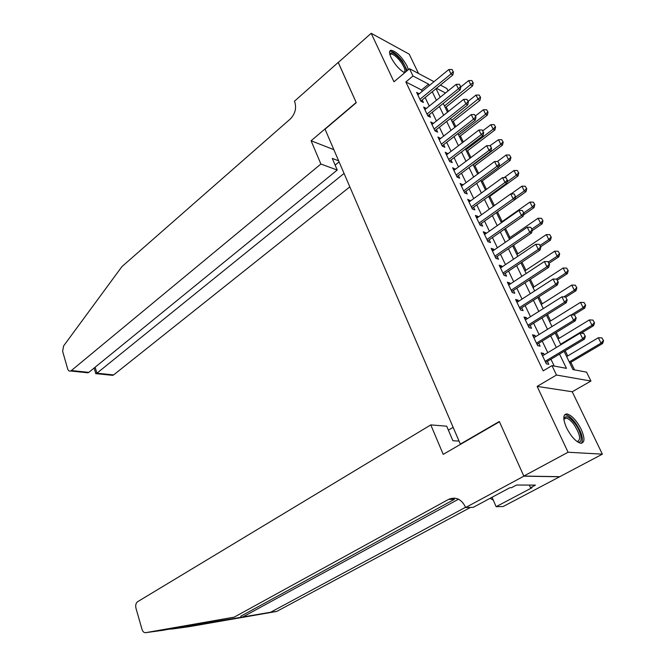 <?xml version="1.0" encoding="UTF-8"?>
<svg xmlns="http://www.w3.org/2000/svg" width="666" height="666" viewBox="0 0 666 666"><rect width="100%" height="100%" fill="white"/><g stroke="black" fill="none" stroke-linecap="round" stroke-linejoin="round"><path stroke-width="1" d="M581.135 429.204C576.498 420.371 571.769 415.276 566.941 413.927C562.903 414.294 562.778 418.931 566.55 427.83C571.17 436.705 575.907 441.849 580.752 443.265C584.89 442.865 585.014 438.178 581.135 429.204M408.375 69.647L407.034 65.984C401.615 56.527 396.253 51.282 390.942 50.241C389.094 50.791 389.127 53.197 391.05 57.484C394.863 64.627 399.392 69.73 404.653 72.785M564.094 351.348L572.985 369.58L586.546 372.136L590.933 381.052L556.485 375.033L551.981 365.634L566.45 368.356L559.523 354.079M523.859 476.173L499.442 421.778L443.215 454.37L430.794 424.9L137.629 601.698C135.889 603.071 135.323 605.227 135.947 608.141L142.024 629.42C142.79 631.709 143.998 632.792 145.654 632.667L234.174 617.157L448.559 499.392C455.561 496.495 461.097 498.859 465.168 506.493L465.609 507.534L523.859 476.173L559.648 476.764L602.364 454.154L572.236 391.758L590.933 381.052M418.548 73.501L409.199 54.146L371.178 33.3L393.964 81.785L409.498 68.706L433.991 81.685M440.409 85.09L446.894 88.528L448.06 90.901M574.542 369.88L570.837 362.287M567.74 355.935L565.184 350.691M559.132 338.311L556.285 332.459M550.649 320.929L547.51 314.494M542.29 303.788L538.869 296.786M534.04 286.888L530.352 279.337M525.907 270.221L521.961 262.129M517.882 253.779L513.677 245.171M509.965 237.562L505.519 228.455M502.156 221.57L497.469 211.963M494.355 205.578L489.835 196.312M486.43 189.344L482.326 180.927M478.621 173.335L474.908 165.734M470.912 157.551L467.599 150.749M463.311 141.975L460.373 135.956M455.819 126.615L453.246 121.354M448.418 111.455L446.212 106.935M559.607 476.673L523.809 476.082L568.073 452.247L602.364 454.154M523.809 476.082L499.317 421.495L460.348 444.097L325.05 129.196L356.268 102.697L338.236 62.512L371.178 33.3M544.239 354.803L543.564 353.388L541.117 352.888L546.361 363.844L548.792 364.31L547.377 361.363M535.572 336.705L534.948 335.389L532.492 334.832L537.653 345.637L540.101 346.154L538.702 343.24M527.031 318.872L526.456 317.657L523.984 317.033L529.07 327.68L531.535 328.271L530.153 325.374M518.614 301.29L518.081 300.175L515.601 299.5L520.621 309.99L523.093 310.639L521.719 307.775M510.322 283.966L509.831 282.942L507.342 282.209L512.279 292.549L514.768 293.256L513.411 290.418M502.139 266.883L501.698 265.959L499.192 265.16L504.062 275.358L506.568 276.124L505.219 273.31M494.072 250.041L493.673 249.201L491.158 248.351L495.962 258.408L498.476 259.224L497.144 256.443M486.122 233.433L485.764 232.684L483.241 231.785L487.978 241.7L490.501 242.566L489.177 239.81M478.28 217.058L477.963 216.392L475.424 215.434L480.103 225.216L482.634 226.14L481.327 223.41M470.546 200.899L467.723 199.317L472.336 208.966L474.875 209.94L473.576 207.234M462.92 184.973L460.123 183.416L464.668 192.932L467.224 193.956L465.942 191.275M455.394 169.256L452.63 167.74L457.117 177.123L459.673 178.188L458.399 175.533M447.968 153.754L445.238 152.264L449.658 161.522L452.222 162.637L450.965 160.006M440.651 138.461L437.937 136.996L442.307 146.137L444.88 147.294L443.631 144.689M433.424 123.368L430.736 121.936L435.048 130.952L437.629 132.151L436.388 129.57M426.29 108.475L423.634 107.076L427.888 115.967L430.477 117.216L429.245 114.652M422.186 91.367L421.511 89.96L405.86 81.96L543.181 370.862L551.981 365.634M554.22 366.05L550.94 359.224M547.777 352.655L542.216 341.084M539.069 334.54L533.624 323.201M530.486 316.683L525.149 305.577M522.027 299.084L516.799 288.203M513.694 281.743L508.566 271.079M505.469 264.635L500.449 254.187M497.369 247.777L492.449 237.537M489.377 231.152L484.557 221.12M481.493 214.76L476.773 204.928M473.726 198.593L469.097 188.953M466.058 182.642L461.521 173.202M458.499 166.916L454.054 157.659M451.04 151.398L446.678 142.324M443.681 136.089L439.41 127.189M436.421 120.987L432.234 112.263M429.254 106.077L425.149 97.527M419.255 93.773L416.625 92.407L420.82 101.182L423.418 102.472L422.202 99.933M460.348 444.097L460.88 444.13M572.236 391.758L537.129 386.405L568.073 452.247M537.129 386.405L556.485 375.033M405.86 81.96L412.995 75.999L409.498 68.706M436.039 88.653L440.218 97.228M443.24 103.438L447.502 112.179M450.541 118.415L454.895 127.331M457.942 133.591L462.379 142.691M465.442 148.976L469.971 158.258M473.043 164.569L477.664 174.042M480.752 180.378L485.464 190.051M488.561 196.412L493.373 206.277M496.486 212.662L501.398 222.735M504.52 229.146L509.532 239.419M512.67 245.862L517.782 256.352M520.937 262.812L526.157 273.518M529.32 280.011L534.648 290.942M537.828 297.461L543.265 308.616M546.453 315.16L552.006 326.548M555.211 333.117L560.88 344.747M445.471 92.99L436.488 88.287M429.262 85.564L428.579 84.149L412.995 75.999M556.335 347.494L550.699 335.88M547.519 329.32L541.999 317.948M538.827 311.413L533.424 300.274M530.269 293.764L524.975 282.859M521.828 276.373L516.641 265.684M513.511 259.224L508.433 248.751M505.311 242.324L500.333 232.059M497.227 225.657L492.349 215.601M489.252 209.224L484.473 199.367M481.393 193.015L476.706 183.358M473.634 177.031L469.047 167.566M465.992 161.264L461.488 151.99M458.441 145.712L454.029 136.622M450.999 130.369L446.678 121.462M443.656 115.235L439.418 106.502M436.413 100.3L432.259 91.733M421.511 89.96L428.579 84.149M417.807 94.88L419.222 93.715M424.8 109.499L426.232 108.342M431.876 124.317L433.325 123.168M439.052 139.327L440.517 138.187M446.328 154.545L447.802 153.405M453.696 169.963L455.194 168.831M461.163 185.598L462.679 184.474M468.739 201.44L470.271 200.324M476.415 217.499L477.963 216.392M484.199 233.783L485.764 232.684M492.091 250.291L493.673 249.201M500.091 267.041L501.698 265.959M508.208 284.016L509.831 282.942M516.433 301.24L518.081 300.175M524.791 318.714L526.456 317.657M533.258 336.438L534.948 335.389M541.849 354.42L543.564 353.388M453.163 71.687L452.056 69.472L453.163 71.687L451.015 73.943L452.847 74.958L420.779 101.099M417.84 94.938L448.817 69.522L451.015 73.943L419.93 99.326M452.056 69.472L448.817 69.522M452.847 74.958L453.463 71.853M445.304 107.659L472.602 85.872L470.862 84.915L468.681 80.586L460.839 86.888M473.235 82.867L471.853 80.544L473.235 82.867L472.602 85.872M444.488 106.002L472.943 82.709M468.681 80.586L471.853 80.544M389.81 54.137C391.5 51.215 395.496 53.58 401.781 61.23C404.986 65.726 406.443 69.156 406.152 71.52M404.029 72.469C405.827 71.12 404.762 67.607 400.84 61.905C396.794 56.727 393.464 54.104 390.834 54.038L389.951 54.67M407.259 70.588L402.331 61.014C397.319 54.579 393.181 51.324 389.926 51.24L389.735 51.29M563.827 419.039C565.401 414.91 569.105 416.4 574.949 423.526C581.801 432.409 583.499 444.447 577.339 441.758M577.072 441.566L577.106 441.575C581.26 440.068 580.194 434.357 573.901 424.425C570.97 420.587 568.364 418.473 566.075 418.082L563.861 419.355M581.501 443.281C583.707 438.977 581.643 432.109 575.299 422.677C571.669 417.915 568.431 415.284 565.592 414.801L564.568 414.851M320.887 164.027L71.354 370.554L88.819 372.361L337.246 170.046L320.887 164.027L311.089 140.767L356.177 102.481L338.278 62.471M83.741 371.836L87.879 372.793L70.563 371.012C69.206 371.345 68.232 370.621 67.641 368.839L62.654 351.382L63.553 346.012L121.911 266.633L290.268 118.998C295.163 113.894 296.661 108.233 294.755 101.998L294.439 101.249L338.203 62.438M333.841 149.65L311.089 140.767M338.644 160.822L332.267 158.408L337.246 170.046M344.056 173.435L96.92 373.201L113.603 374.925L111.247 375.199M349.825 186.863L113.603 374.925M70.563 371.012L71.354 370.554M339.094 161.88L335.14 165.118M95.746 373.518L96.92 373.201L95.146 367.207M87.879 372.793L88.819 372.361M168.057 629.228L172.336 628.987L270.654 612.245L465.509 507.309M234.174 617.157L163.262 630.244L145.654 632.667M453.13 427.314L448.376 430.128M270.654 612.245L276.715 611.43L470.512 507.4M448.559 499.392L454.437 499.292L240.709 616.275M172.336 628.987L189.061 626.681L276.715 611.43M465.609 507.534L473.285 507.325L509.865 487.72L511.488 487.72L516.508 485.031L535.439 485.098L530.511 487.712L532.034 487.712L496.137 506.693L503.188 506.501L559.648 476.764M430.794 424.9L446.695 426.19L452.905 440.717L459.057 441.108M492.049 497.269L496.137 506.693M490.093 498.318L493.306 500.166M529.32 485.073L530.511 487.712M460.572 86.538L459.457 84.299L460.572 86.538L458.416 88.819L460.239 89.802L427.813 115.809M424.858 109.632L456.185 84.341L458.416 88.819L426.981 114.077M459.457 84.299L456.185 84.341M460.239 89.802L460.88 86.705M468.09 101.598L466.949 99.326L468.09 101.598L465.917 103.896L467.74 104.845L434.94 130.719M431.976 124.517L463.653 99.351L465.917 103.896L434.124 129.021M466.949 99.326L463.653 99.351M467.74 104.845L468.389 101.756M475.699 116.858L474.55 114.552L475.699 116.858L473.518 119.181L475.333 120.096L442.157 145.829M439.185 139.602L471.228 114.577L473.518 119.181L441.367 144.164M474.55 114.552L471.228 114.577M475.333 120.096L476.007 117.016M483.424 132.334L482.259 129.995L483.424 132.334L481.227 134.674L483.033 135.564L449.475 161.147M446.486 154.895L478.904 130.003L481.227 134.674L448.701 159.515M482.259 129.995L478.904 130.003M483.033 135.564L483.724 132.484M452.331 122.069L479.928 100.391L478.196 99.459L475.99 95.08L468.148 101.274M480.577 97.394L479.179 95.047L480.577 97.394L479.928 100.391M451.531 120.446L480.294 97.236M475.99 95.08L479.179 95.047M459.44 136.672L487.354 115.101L485.631 114.202L483.391 109.757L475.466 115.926M488.02 112.113L486.613 109.74L488.02 112.113L487.354 115.101M458.666 135.081L485.631 114.202L487.728 111.963M483.391 109.757L486.613 109.74M466.658 151.465L494.871 130.012L493.156 129.146L490.892 124.642L482.875 130.777M495.562 127.023L494.139 124.625L495.562 127.023L494.871 130.012M465.892 149.908L493.156 129.146L495.271 126.881M490.892 124.642L494.139 124.625M473.959 166.45L502.497 145.121L500.79 144.281L498.484 139.718L490.068 145.654L491.55 148.16L490.367 145.796M503.196 142.141L501.764 139.718L503.196 142.141L502.497 145.121M473.218 164.927L500.79 144.281L502.913 142M498.484 139.718L501.764 139.718M491.25 148.019L489.044 150.383L490.842 151.232L456.901 176.665M453.896 170.388L486.688 145.646L489.044 150.383L456.135 175.075M490.068 145.654L486.688 145.646M490.842 151.232L491.55 148.16M481.36 181.635L510.223 160.431L508.524 159.624L506.193 154.995L497.369 161.522M510.947 157.459L509.49 155.011L510.947 157.459L510.223 160.431M498.851 166.733L508.524 159.624L510.664 157.318M506.193 154.995L509.49 155.011M499.192 163.928L497.993 161.522L499.192 163.928L496.969 166.309L498.759 167.133L464.418 192.399M461.405 186.097L494.58 161.513L496.969 166.309L463.678 190.851M497.993 161.522L494.58 161.513M498.759 167.133L499.492 164.061M488.861 197.019L518.056 175.949L516.358 175.175L513.994 170.488L504.204 177.606M518.789 172.977L517.324 170.504L518.789 172.977L518.056 175.949M507.134 181.843L516.358 175.175L518.514 172.852M513.994 170.488L517.324 170.504M507.242 180.053L506.027 177.622L507.242 180.053L505.011 182.459L506.793 183.242L472.036 208.35M469.014 202.023L502.589 177.597L505.011 182.459L471.32 206.835M506.027 177.622L502.589 177.597M506.793 183.242L507.534 180.186M514.951 199.5L525.99 191.675L524.308 190.934L521.911 186.189L511.088 193.906M526.748 188.719L525.266 186.222L526.748 188.719L525.99 191.675M515.542 197.161L524.308 190.934L526.473 188.595M521.911 186.189L525.266 186.222M515.401 196.412L514.169 193.948L515.401 196.412L513.161 198.843L514.935 199.592L479.77 224.517M476.731 218.165L510.697 193.906L513.161 198.843L479.062 223.052M514.169 193.948L510.697 193.906M514.935 199.592L515.7 196.537M523.501 214.951L534.032 207.626L532.359 206.918L529.928 202.098L501.165 222.261M534.815 204.67L533.316 202.148L534.815 204.67L534.032 207.626M523.842 212.854L532.359 206.918L534.54 204.554M529.928 202.098L533.316 202.148M523.684 213.003L522.435 210.498L523.684 213.003L521.42 215.459L523.185 216.167L487.604 240.909M484.557 234.532L518.931 210.448L521.42 215.459L486.921 239.485M522.435 210.498L518.931 210.448M523.185 216.167L523.976 213.12M532.192 230.619L542.191 223.784L540.526 223.118L538.061 218.24L508.966 238.253M542.99 220.846L541.483 218.29L542.99 220.846L542.191 223.784M531.909 229.012L540.526 223.118L542.715 220.729M538.061 218.24L541.483 218.29M532.084 229.837L530.81 227.297L532.084 229.837L529.811 232.309L531.568 232.983L495.546 257.534M492.49 251.132L527.281 227.231L529.811 232.309L494.888 256.16M530.81 227.297L527.281 227.231M531.568 232.983L532.375 229.945M540.734 246.695L550.466 240.176L548.809 239.552L546.311 234.599L516.866 254.462M551.282 237.246L549.758 234.665L551.282 237.246L550.466 240.176M540.084 245.396L548.809 239.552L551.007 237.138M546.311 234.599L549.758 234.665M540.601 246.911L539.318 244.33L540.601 246.911L538.311 249.409L540.059 250.033L503.604 274.392M500.532 267.965L535.747 244.255L538.311 249.409L502.972 273.06M539.318 244.33L535.747 244.255M540.059 250.033L540.892 247.011M549 263.27L558.849 256.801L557.201 256.21L554.67 251.182L524.875 270.895M559.69 253.879L558.15 251.265L559.69 253.879L558.849 256.801M548.376 262.013L557.201 256.21L559.415 253.779M554.67 251.182L558.15 251.265M549.242 264.227L547.943 261.613L549.242 264.227L546.944 266.758L548.684 267.341L511.779 291.492M508.691 285.04L544.347 261.522L546.944 266.758L511.163 290.21M547.943 261.613L544.347 261.522M548.684 267.341L549.533 264.327M557.392 280.07L567.357 273.659L565.717 273.102L563.153 268.007L533 287.562M568.223 270.746L566.658 268.107L568.223 270.746L567.357 273.659M556.343 279.146L565.717 273.102L567.948 270.646M563.153 268.007L566.658 268.107M558.016 281.81L556.693 279.154L558.016 281.81L555.702 284.357L557.425 284.898L520.071 308.841M516.966 302.356L553.063 279.046L555.702 284.357L519.472 307.6M556.693 279.154L553.063 279.046M557.425 284.898L558.299 281.901M565.892 297.111L575.982 290.751L574.358 290.234L571.753 285.073L541.233 304.454M576.864 287.845L575.291 285.181L576.864 287.845L575.982 290.751M563.819 296.894L574.358 290.234L576.598 287.762M571.753 285.073L575.291 285.181M566.916 299.642L565.576 296.953L566.916 299.642L564.593 302.214L566.3 302.714L528.479 326.432M525.366 319.921L561.913 296.828L564.593 302.214L527.905 325.241M565.576 296.953L561.913 296.828M566.3 302.714L567.199 299.725M573.576 314.976L584.731 308.092L583.116 307.617L580.477 302.381L549.592 321.586M585.639 305.203L584.049 302.497L585.639 305.203L584.731 308.092M571.345 314.893L583.116 307.617L585.372 305.12M580.477 302.381L584.049 302.497M575.948 317.749L574.583 315.01L575.948 317.749L573.609 320.346L575.307 320.796L537.004 344.28M533.882 337.745L570.887 314.876L573.609 320.346L536.463 343.148M574.583 315.01L570.887 314.876M575.307 320.796L576.232 317.824M581.093 333.241L593.606 325.682L592.007 325.258L589.327 319.938L558.058 338.961M594.538 322.802L592.931 320.071L594.538 322.802L593.606 325.682M560.622 344.222L592.007 325.258L594.272 322.727M589.327 319.938L592.931 320.071M585.123 336.122L583.732 333.341L585.123 336.122L582.767 338.744L584.448 339.152L545.662 362.396M542.524 355.835L580.003 333.191L582.767 338.744L545.146 361.313M583.732 333.341L580.003 333.191M584.448 339.152L585.397 336.188M569.746 362.928L602.613 343.531L601.023 343.148L598.301 337.754L566.649 356.585M603.571 340.659L601.939 337.903L603.571 340.659L602.613 343.531M569.255 361.921L601.023 343.148L603.304 340.592M598.301 337.754L601.939 337.903M242.449 617.157L458.508 499.192M389.985 54.77L390.834 54.038M563.886 419.314L566.075 418.082M112.812 375.366L96.27 373.659M94.122 368.04L95.821 373.784"/></g></svg>

